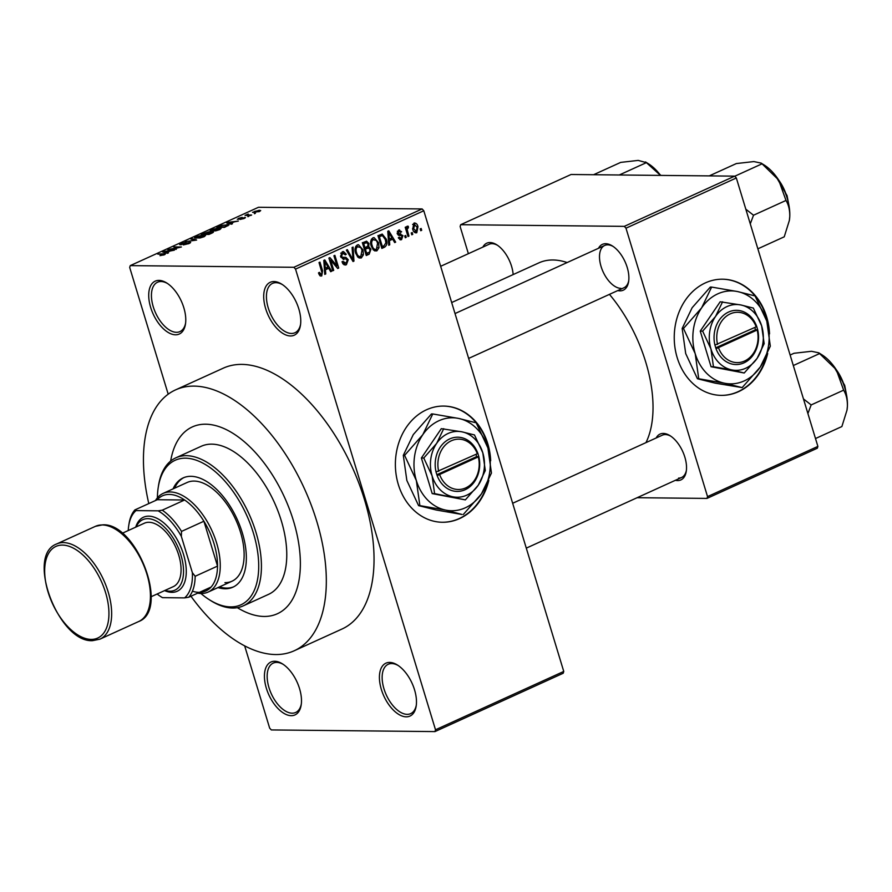 <?xml version="1.0" encoding="UTF-8"?>
<svg xmlns="http://www.w3.org/2000/svg" width="892" height="892" viewBox="0 0 892 892"><rect width="100%" height="100%" fill="white"/><g stroke="black" fill="none" stroke-linecap="round" stroke-linejoin="round"><path stroke-width="1.34" d="M274.691 661.262A29.046 15.487 65.5 0 1 282.508 663.904A29.046 15.487 65.5 0 1 301.184 704.959A29.046 15.487 65.5 0 1 291.227 715.674A29.046 15.487 65.5 0 1 266.373 688.301A29.046 15.487 65.5 0 1 274.691 661.262M283.277 664.406A27.106 14.45 -114.5 0 0 276.743 662.399A27.106 14.45 -114.5 0 0 273.231 663.113A27.106 14.45 -114.5 0 0 270.031 690.731A27.106 14.45 -114.5 0 0 292.163 713.187A27.106 14.45 -114.5 0 0 295.676 712.474A27.106 14.45 -114.5 0 0 301.306 704.044M158.977 280.389A29.046 15.487 65.5 0 1 166.782 283.02A29.046 15.487 65.5 0 1 185.469 324.075A29.046 15.487 65.5 0 1 175.512 334.801A29.046 15.487 65.5 0 1 150.659 307.428A29.046 15.487 65.5 0 1 158.977 280.389M167.562 283.533A27.106 14.45 -114.5 0 0 161.017 281.526A27.106 14.45 -114.5 0 0 157.505 282.24A27.106 14.45 -114.5 0 0 154.305 309.847A27.106 14.45 -114.5 0 0 176.449 332.303A27.106 14.45 -114.5 0 0 179.961 331.59A27.106 14.45 -114.5 0 0 185.592 323.16M273.967 281.549A29.046 15.487 65.5 0 1 281.772 284.18A29.046 15.487 65.5 0 1 300.459 325.245A29.046 15.487 65.5 0 1 290.502 335.961A29.046 15.487 65.5 0 1 265.649 308.587A29.046 15.487 65.5 0 1 273.967 281.549M282.552 284.693A27.106 14.45 -114.5 0 0 276.007 282.686A27.106 14.45 -114.5 0 0 272.495 283.4A27.106 14.45 -114.5 0 0 269.295 311.007A27.106 14.45 -114.5 0 0 291.439 333.463A27.106 14.45 -114.5 0 0 294.951 332.749A27.106 14.45 -114.5 0 0 300.582 324.32M389.692 662.422A29.046 15.487 65.5 0 1 397.498 665.064A29.046 15.487 65.5 0 1 416.174 706.118A29.046 15.487 65.5 0 1 406.217 716.833A29.046 15.487 65.5 0 1 381.363 689.46A29.046 15.487 65.5 0 1 389.692 662.422M398.267 665.566A27.106 14.45 -114.5 0 0 391.733 663.559A27.106 14.45 -114.5 0 0 388.221 664.272A27.106 14.45 -114.5 0 0 385.021 691.891A27.106 14.45 -114.5 0 0 407.165 714.347A27.106 14.45 -114.5 0 0 410.677 713.633A27.106 14.45 -114.5 0 0 416.296 705.204M769.551 333.898A58.092 47.689 90.6 0 0 722.52 279.196A58.092 47.689 90.6 0 0 705.405 282.875A58.092 47.689 90.6 0 0 674.932 347.401A58.092 47.689 90.6 0 0 721.349 395.379A58.092 47.689 90.6 0 0 738.464 391.7A58.092 47.689 90.6 0 0 767.689 353.477M721.126 395.379A58.092 47.689 90.6 0 0 738.019 391.7A58.092 47.689 90.6 0 0 766.596 355.953M768.67 328.59A58.092 47.689 90.6 0 0 722.297 279.196M490.689 460.774A58.092 47.689 90.6 0 0 443.658 406.072A58.092 47.689 90.6 0 0 426.532 409.762A58.092 47.689 90.6 0 0 396.07 474.276A58.092 47.689 90.6 0 0 442.477 522.266A58.092 47.689 90.6 0 0 459.603 518.575A58.092 47.689 90.6 0 0 488.816 480.353M442.265 522.255A58.092 47.689 90.6 0 0 459.157 518.575A58.092 47.689 90.6 0 0 487.734 482.828M489.808 455.466A58.092 47.689 90.6 0 0 443.435 406.072M656.155 437.983A25.177 13.425 65.5 0 1 663.313 433.423A25.177 13.425 65.5 0 1 670.082 435.709A25.177 13.425 65.5 0 1 686.271 471.288A25.177 13.425 65.5 0 1 677.641 480.576A25.177 13.425 65.5 0 1 675.4 480.286M678.578 478.09A23.237 12.388 -114.5 0 0 681.588 477.476A23.237 12.388 -114.5 0 0 686.394 470.363M670.851 436.221A23.237 12.388 -114.5 0 0 665.354 434.56A23.237 12.388 -114.5 0 0 662.343 435.173L512.666 503.266M482.862 247.106A25.177 13.425 65.5 0 1 490.02 242.535A25.177 13.425 65.5 0 1 496.788 244.821A25.177 13.425 65.5 0 1 513.156 274.569M497.558 245.333A23.237 12.388 -114.5 0 0 492.061 243.672A23.237 12.388 -114.5 0 0 489.05 244.285L440.659 266.295M598.51 248.266A25.177 13.425 65.5 0 1 605.668 243.706A25.177 13.425 65.5 0 1 612.436 245.991A25.177 13.425 65.5 0 1 628.626 281.571A25.177 13.425 65.5 0 1 619.996 290.859A25.177 13.425 65.5 0 1 617.766 290.569M468.646 358.417L623.954 287.759A23.237 12.388 -114.5 0 0 628.748 280.657M613.217 246.504A23.237 12.388 -114.5 0 0 607.72 244.843A23.237 12.388 -114.5 0 0 604.709 245.456A23.237 12.388 -114.5 0 0 601.966 269.128A23.237 12.388 -114.5 0 0 620.943 288.372M264.088 616.45A102.636 54.713 -114.5 0 0 277.379 613.741A102.636 54.713 -114.5 0 0 289.487 509.209A102.636 54.713 -114.5 0 0 205.673 424.202A102.636 54.713 -114.5 0 0 192.371 426.9A102.636 54.713 -114.5 0 0 170.651 461.075A102.636 54.713 -114.5 0 1 192.371 426.9A102.636 54.713 -114.5 0 1 205.673 424.202A102.636 54.713 -114.5 0 1 289.487 509.209A102.636 54.713 -114.5 0 1 277.379 613.741A102.636 54.713 -114.5 0 1 264.088 616.45A102.636 54.713 -114.5 0 1 237.35 607.675A102.636 54.713 -114.5 0 0 264.088 616.45M190.944 596.224A143.3 76.4 -114.5 0 0 275.65 654.538A143.3 76.4 -114.5 0 0 294.226 650.759A143.3 76.4 -114.5 0 0 311.13 504.805A143.3 76.4 -114.5 0 0 194.099 386.113A143.3 76.4 -114.5 0 0 175.534 389.893A143.3 76.4 -114.5 0 0 148.797 503.579M294.226 650.759L341.948 629.05A143.3 76.4 -114.5 0 0 358.84 483.096A143.3 76.4 -114.5 0 0 241.821 364.393A143.3 76.4 -114.5 0 0 223.256 368.173L175.534 389.893M567.145 262.549A108.445 57.813 -114.5 0 0 552.973 259.985A108.445 57.813 -114.5 0 0 538.924 262.85L451.675 302.544M434.95 731.596L435.508 729.79L563.755 671.442L563.198 673.248L434.95 731.596L271.313 729.935L269.652 728.117L244.664 645.875M168.198 394.197L129.686 267.433L130.243 265.626L293.881 267.288L422.128 208.94L423.789 210.757L295.542 269.105L293.881 267.288M415.081 232.689L416.798 232.712C414.702 232.99 413.33 231.797 412.706 229.132L413.899 223.145C415.962 222.844 417.322 224.015 417.958 226.624L416.798 232.712L415.928 232.901M413.899 223.145L414.747 222.955M408.96 236.09L408.001 236.525L405.202 227.282L406.15 226.858L406.596 228.33L407.231 226.178L408.28 226.256L408.413 227.705L407.109 229.333L408.96 236.09L407.867 236.079M407.231 226.178L408.28 226.256L407.109 226.245M399.761 239.625L401.556 239.636L398.345 237.729L399.237 237.127L401.222 238.287L402.069 236.28L397.274 233.704L398.613 230.091L401.612 231.73L400.72 232.333L399.047 231.396L398.167 233.08L402.95 235.611L401.556 239.636L400.62 239.859M398.679 238.409L401.222 238.287M401.567 235.555L399.694 235.477M398.613 230.091L399.571 229.88M397.386 231.251L399.583 231.273L397.33 231.385M397.274 233.693L400.686 233.726M384.619 247.162L381.843 248.422L377.985 235.733L382.211 234.072L386.258 239.112C387.607 242.602 387.061 245.289 384.619 247.162L381.453 247.129M369.188 254.175L366.255 255.513L362.397 242.825L366.567 241.163L368.92 243.483L368.708 246.616L370.949 249.136L369.188 254.175L365.832 254.142M353.957 261.111L353.031 261.534L346.364 250.117L347.345 249.671L352.987 259.862L352.095 247.508L353.087 247.062L353.957 261.111L352.775 261.1M333.719 270.321L332.761 270.755L328.914 258.056L329.917 257.598L337.02 265.95L333.92 255.77L334.879 255.346L338.726 268.035L337.711 268.503L330.631 260.163L333.719 270.321L332.627 270.309M319.96 275.751L318.466 272.941L319.358 272.35L321.31 274.457L322.045 273.041L319.013 262.56L319.96 262.125L322.581 270.744L321.722 275.962L320.239 275.951M319.08 274.524L321.31 274.457M563.755 671.442L423.789 210.757M435.508 729.79L295.542 269.105M325.758 273.944L324.766 274.39L323.796 260.386L324.8 259.929L331.679 271.246L330.687 271.703L328.713 268.28L325.435 269.774L325.758 273.944L324.733 273.933M342.896 258.825L344.2 258.836L340.621 256.495L342.272 251.789L343.453 251.522L346.274 254.287L345.382 254.878L342.751 253.261L341.591 256.104L342.283 257.264L345.873 257.342L348.237 259.706L346.397 264.734L345.126 265.036L341.948 261.88L342.851 261.289L346.029 263.218L347.3 260.163L345.505 258.78L343.453 258.87M342.628 263.385L346.029 263.218M340.867 253.038L343.565 253.072L340.766 253.239M340.922 257.253L344.033 257.431M357.96 257.208L355.696 253.283C354.392 249.782 354.938 246.995 357.335 244.932L358.484 244.687L362.966 249.805L363.412 254.789L361.282 257.966L357.96 257.208M373.547 250.117L371.284 246.192C369.99 242.68 370.537 239.903 372.923 237.841L374.071 237.595L378.565 242.702L379 247.697L376.87 250.875L373.547 250.117M389.748 244.821L388.756 245.278L387.786 231.273L388.778 230.816L395.669 242.133L394.677 242.579L392.703 239.167L389.414 240.662L389.748 244.821L388.722 244.821M406.239 237.317L405.291 237.751L404.745 235.945L405.693 235.51L406.239 237.317L405.158 237.305M412.751 234.362L411.803 234.797L411.245 232.979L412.204 232.544L412.751 234.362L411.669 234.351M421.693 230.292L420.745 230.727L420.199 228.91L421.147 228.475L421.693 230.292L420.611 230.281M254.32 213.288L255.424 213.3L254.454 213.734M248.712 215.005L251.633 215.028L250.685 215.463L245.055 215.407L248.232 214.047L247.742 214.905L248.846 215.44M247.039 215.429L247.028 214.459L247.329 215.429M247.987 214.493L247.898 215.429M247.809 216.254L248.924 216.265L247.943 216.7M244.977 218.072L244.765 217.358L244.285 218.417L240.16 219.454L243.951 217.793L237.885 219.365L238.42 218.373L242.223 217.392L238.71 218.93L245.467 217.548M243.639 218.685L243.951 217.793M237.885 219.365L237.272 219.198M239.257 218.373L238.822 219.276M230.939 223.368L232.422 223.769L231.429 224.215L226.579 222.833L227.571 222.376L238.342 221.071L234.217 221.874L230.939 223.368L231.173 224.148M219.599 229.645L215.663 230.872L210.111 230.827L211.672 229.567L219.298 227.939L221.138 228.397L219.599 229.645M204.012 236.737L200.076 237.974L194.523 237.919L196.073 236.659L203.71 235.042L205.55 235.499L204.012 236.737M164.44 254.744L159.98 255.658L164.016 254.242L157.806 254.12L164.005 253.741C165.656 253.651 165.8 253.986 164.44 254.744C165.8 253.986 165.656 253.651 164.005 253.741L164.329 254.8M163.682 255.056L164.016 254.242M130.243 265.626L258.49 207.279L422.128 208.94M166.949 252.481L168.443 252.882L167.44 253.328L162.589 251.945L163.593 251.488L174.353 250.184L170.227 250.986L166.949 252.481L167.183 253.261M170.194 249.202L176.393 249.258L167.707 249.615L178.924 247.396L173.661 246.906L181.41 246.984L170.327 249.637M190.096 243.014L189.84 242.145L189.126 243.516L183.362 244.921L188.301 243.471L188.903 242.579L180.429 244.765L181.009 243.516L186.183 242.234L181.946 243.505L181.41 244.33L182.492 244.207L190.665 242.39M188.413 243.817L188.903 242.579M180.429 244.765L179.626 244.542M181.946 243.505L181.511 244.676M191.88 238.621L196.641 240.048L185.157 241.676L195.214 240.282L190.888 239.067L191.88 238.621L192.126 239.424M212.753 232.689L212.486 231.786C213.924 231.809 213.712 232.255 211.872 233.124L208.929 234.462L201.191 234.384L208.695 231.875L213.444 232.043M208.962 232.779L208.695 231.875L209.375 232.622M226.981 224.427L228.988 224.895L224.516 227.371L216.778 227.293L221.082 225.397L227.137 224.94M259.193 210.256L260.687 210.568L259.527 211.482L252.547 212.352L259.193 210.256L259.394 210.913M817.886 446.401L817.328 448.208L706.977 498.416L707.534 496.61L817.886 446.401L736.335 177.976L625.983 228.185L624.322 226.356L734.673 176.148L736.335 177.976M707.534 496.61L625.983 228.185M624.322 226.356L460.685 224.706L571.036 174.498L734.673 176.148M468.378 253.685L460.127 226.501L460.685 224.706M637.122 497.703L706.977 498.416M645.953 442.633A108.445 57.813 -114.5 0 0 609.448 294.36M163.838 252.302L163.593 251.488M164.998 251.901L166.358 252.325L169.001 251.131L163.961 251.689L165.232 252.704M166.592 253.094L166.358 252.325M164.184 252.403L163.961 251.689M196.987 236.67L195.816 237.606L197.444 237.941L204.246 235.8L200.589 235.633L196.987 236.67M203.041 233.96L205.35 233.983L208.059 232.723L204.692 233.202L203.175 234.406M208.182 233.113L207.869 232.299M206.253 233.994L208.973 234.016L211.872 232.656L208.126 233.135L206.386 234.429M211.995 233.068L211.538 232.221M212.575 229.567L211.404 230.515L213.032 230.838L219.833 228.709L216.176 228.542L212.575 229.567M218.629 226.869L224.561 226.925L227.527 225.052L221.818 225.486L218.763 227.304M227.873 225.821L227.527 225.052M227.817 223.19L227.571 222.376M228.988 222.788L230.348 223.212L232.99 222.019L227.951 222.576L229.222 223.591M230.582 223.981L230.348 223.212M228.174 223.29L227.951 222.576M254.476 211.449L254.911 212.229L258.747 211.46L258.301 210.679L254.476 211.449L255.034 212.619M258.836 211.772L258.301 210.679M330.419 271.235L331.679 271.246M324.342 268.236L328.713 268.28M324.443 269.763L325.435 269.774M325.067 264.043L325.301 268.146L327.944 266.942L324.766 261.445L325.067 264.043L324.052 264.032M324.331 268.135L325.301 268.146M323.874 261.434L324.766 261.445M335.537 265.939L337.02 265.95M337.31 268.024L338.726 268.035M329.549 260.152L330.631 260.163M343.944 264.712L346.397 264.734M345.115 254.276L346.274 254.287M340.521 256.093L341.591 256.104M341.458 257.297L343.81 259.661M347.111 259.695L348.237 259.706M343.487 263.396L343.041 263.965M352.05 259.851L352.987 259.862M361.873 249.793L362.966 249.805M362.241 254.778L363.412 254.789M358.985 257.944L361.282 257.966M355.897 246.214L357.792 246.415C355.964 248.021 355.585 250.173 356.655 252.871C357.313 255.547 358.707 256.751 360.825 256.483L362.007 250.195L360.736 247.508L355.785 246.393M355.573 252.86L356.655 252.871M357.413 256.64L360.825 256.483M367.76 243.471L368.92 243.483M367.236 246.593L368.708 246.616M365.642 247.352L366.055 247.954M369.834 249.124L370.949 249.136M365.687 253.596L369.701 252.079L370.002 249.582L368.429 247.976L365.397 249.147L366.746 253.607M368.429 247.976L363.947 247.931M363.791 243.873L364.951 247.664L367.682 246.281L368.039 244.129L366.735 242.724L362.709 243.862M363.858 247.653L364.951 247.664M364.315 249.136L365.397 249.147M364.048 248.266L367.27 248.299M377.472 242.691L378.565 242.702M377.829 247.686L379 247.697M374.573 250.853L376.87 250.875M371.496 239.123L373.38 239.324C371.551 240.929 371.172 243.081 372.243 245.779C372.901 248.444 374.294 249.649 376.413 249.392L377.595 243.103L376.324 240.416L371.384 239.301M371.161 245.768L372.243 245.779M373.001 249.548L376.413 249.392M379.691 234.953L380.248 235.622M385.177 239.101L386.258 239.112M378.297 236.77L379.379 236.781L382.345 246.504L384.051 245.735L385.868 242.791L385.311 239.524L382.49 235.655L377.94 235.6M381.252 246.493L382.345 246.504M378.063 235.99L381.062 236.012L379.379 236.781M382.49 235.655L381.062 236.012M378.241 235.611L382.244 235.655M394.409 242.122L395.669 242.133M388.332 239.123L392.703 239.167M388.433 240.65L389.414 240.662M389.046 234.93L389.291 239.034L391.934 237.83L388.756 232.333L389.046 234.93L388.042 234.919M388.321 239.023L389.291 239.034M387.853 232.321L388.756 232.333M400.385 231.719L401.612 231.73M397.13 233.068L398.167 233.08M397.319 233.827L398.423 235.254M401.645 235.6L402.95 235.611M405.514 228.319L406.596 228.33M406.618 227.683L408.413 227.705M406.607 227.839L407.677 227.85M405.815 229.322L407.109 229.333M406.418 231.296L407.499 231.307M416.865 226.613L417.958 226.624M412.684 224.338L414.791 224.36L413.654 228.686L416.43 231.374L417.043 227.148L414.267 224.472L412.628 224.461M412.572 228.675L413.654 228.686M413.743 231.463L416.43 231.374M217.994 587.583A60.032 32.001 -114.5 0 0 225.119 588.765A60.032 32.001 -114.5 0 0 232.901 587.181A60.032 32.001 -114.5 0 0 239.981 526.035A60.032 32.001 -114.5 0 0 190.955 476.317A60.032 32.001 -114.5 0 0 183.172 477.9A60.032 32.001 -114.5 0 0 173.081 488.872M183.93 477.577A60.032 32.001 -114.5 0 0 174.564 488.192M219.477 586.903A60.032 32.001 -114.5 0 0 226.613 588.084A60.032 32.001 -114.5 0 0 233.637 586.824M200.901 593.492A79.399 42.325 -114.5 0 0 209.285 599.692A79.399 42.325 -114.5 0 0 230.627 606.894A79.399 42.325 -114.5 0 0 253.373 532.992A79.399 42.325 -114.5 0 0 185.447 458.176A79.399 42.325 -114.5 0 0 158.23 487.467A79.399 42.325 -114.5 0 0 157.393 497.87M158.23 487.467L158.497 485.694A81.328 43.362 65.5 0 1 175.847 457.83A81.328 43.362 65.5 0 1 186.383 455.678A81.328 43.362 65.5 0 1 252.804 523.047A81.328 43.362 65.5 0 1 243.204 605.891A81.328 43.362 65.5 0 1 232.667 608.032A81.328 43.362 65.5 0 1 210.813 600.662L209.285 599.692M243.204 605.891L268.559 594.351A81.328 43.362 -114.5 0 0 278.148 511.517A81.328 43.362 -114.5 0 0 211.739 444.149A81.328 43.362 -114.5 0 0 201.191 446.29L175.847 457.83M155.509 500.523A54.222 28.912 65.5 0 1 163.214 493.365L187.075 482.505A54.222 28.912 65.5 0 1 194.099 481.078A54.222 28.912 65.5 0 1 238.376 525.99A54.222 28.912 65.5 0 1 231.987 581.216A54.222 28.912 65.5 0 1 224.951 582.643M192.427 591.195A52.282 27.875 -114.5 0 0 211.081 587.059A52.282 27.875 -114.5 0 0 217.525 566.097A52.282 27.875 -114.5 0 0 214.024 543.696A52.282 27.875 -114.5 0 0 203.9 521.229A52.282 27.875 -114.5 0 0 184.622 499.999A52.282 27.875 -114.5 0 0 157.271 499.721L134.904 509.901L136.03 510.603A50.353 26.838 -114.5 0 0 128.727 525.667A50.353 26.838 -114.5 0 0 128.247 530.539M163.214 493.365A54.222 28.912 65.5 0 1 216.622 543.027A54.222 28.912 65.5 0 1 208.126 592.065A54.222 28.912 65.5 0 1 197.656 593.169M211.081 587.059L188.714 597.239L184.599 597.885A50.353 26.838 -114.5 0 0 192.36 572.653L195.158 576.277L217.525 566.097L203.9 521.229L181.522 531.409L181.344 536.382A50.353 26.838 -114.5 0 0 158.152 510.826L136.03 510.603M158.152 510.826L162.255 510.179L184.622 499.999L157.271 499.721M192.36 572.653L181.344 536.382M157.126 593.994A50.353 26.838 -114.5 0 0 161.106 596.837A50.353 26.838 -114.5 0 0 162.489 597.662L184.599 597.885M162.489 597.662L161.352 596.96M128.727 525.667L129.006 523.894A52.282 27.875 65.5 0 1 134.904 509.901M195.158 576.277A52.282 27.875 65.5 0 1 188.714 597.239M162.255 510.179A52.282 27.875 65.5 0 1 181.522 531.409M165.065 590.381A38.735 20.65 -114.5 0 0 169.848 591.195A38.735 20.65 -114.5 0 0 180.942 555.147A38.735 20.65 -114.5 0 0 147.804 518.653A38.735 20.65 -114.5 0 0 136.197 526.927M135.718 527.15A40.664 21.676 65.5 0 1 148.741 516.156A40.664 21.676 65.5 0 1 183.54 554.478A40.664 21.676 65.5 0 1 171.888 592.333A40.664 21.676 65.5 0 1 164.585 590.604M122.237 533.282L144.393 523.203A34.855 18.587 65.5 0 1 148.908 522.277A34.855 18.587 65.5 0 1 177.374 551.156A34.855 18.587 65.5 0 1 173.26 586.657L151.105 596.737M619.293 174.977L646.399 162.645L660.515 175.401M593.604 174.72L620.709 162.389L638.193 160.404L646.399 162.645M660.593 175.401A38.969 20.784 -114.5 0 0 648.674 163.938L645.485 161.931M807.907 413.565L811.163 404.935L803.447 398.902M790.122 355.038L794.003 353.277L811.497 351.292L818.778 352.819L836.306 369.734L843.631 390.161C846.263 394.509 847.523 399.861 847.4 406.239L846.987 410.186L841.881 426.543L815.5 438.541M811.163 404.935L843.631 390.161M793.311 365.53L819.692 353.533M846.999 410.164A38.969 20.784 -114.5 0 0 847.032 409.919A38.969 20.784 -114.5 0 0 847.4 406.239A38.969 20.784 -114.5 0 0 836.306 369.734A38.969 20.784 -114.5 0 0 821.967 354.826L818.778 352.819M789.353 220.447A38.969 20.784 65.5 0 0 789.398 220.201A38.969 20.784 65.5 0 0 789.766 216.522A38.969 20.784 -114.5 0 0 787.201 198.303A38.969 20.784 -114.5 0 0 778.671 180.017L785.997 200.455C788.628 204.792 789.877 210.155 789.766 216.522L789.353 220.469L784.235 236.826L757.854 248.823M750.272 223.859L753.528 215.228L785.997 200.455M753.528 215.228L745.812 209.185M762.058 163.816L778.671 180.017A38.969 20.784 -114.5 0 0 764.332 165.109L761.144 163.102L762.058 163.816L734.752 176.237M709.251 175.891L736.357 163.559L753.851 161.575L761.144 163.102M477.332 453.716L436.01 472.002L437.169 475.603A27.106 22.255 90.6 0 0 465.156 489.708A27.106 22.255 90.6 0 0 478.814 456.648L477.766 453.002L477.332 453.716A25.177 20.672 90.6 0 0 451.385 440.748A25.177 20.672 90.6 0 0 438.663 471.31M477.711 453.024A27.106 22.255 90.6 0 0 449.724 438.92A27.106 22.255 90.6 0 0 436.065 471.98M434.594 493.622L465.356 499.888L432.196 493.599L434.594 493.622L432.096 475.849A32.915 27.028 90.6 0 0 452.88 496.788A32.915 27.028 90.6 0 0 478.235 485.248L485.293 470.552L482.795 452.779L474.477 434.95L462 431.839L441.317 428.662L421.381 457.997L432.196 493.599M465.356 499.888L478.235 485.248A32.915 27.028 90.6 0 0 482.795 452.779A32.915 27.028 90.6 0 0 462 431.839A32.915 27.028 90.6 0 0 436.656 443.38L423.778 458.02L421.381 457.997M443.714 428.684L436.656 443.38A32.915 27.028 90.6 0 0 432.096 475.849L423.778 458.02M422.786 434.705A46.473 38.155 90.6 0 0 416.341 480.543A46.473 38.155 90.6 0 0 445.699 510.101A46.473 38.155 90.6 0 0 481.479 493.811A46.473 38.155 90.6 0 0 487.924 447.974A46.473 38.155 90.6 0 0 458.577 418.426A46.473 38.155 90.6 0 0 422.786 434.705L404.6 455.366L403.307 455.355L413.275 434.605L431.46 413.944L432.754 413.955L422.786 434.705M404.6 455.366L416.341 480.543L419.876 505.63L445.699 510.101L462 514.472L436.188 510.001L418.582 505.619L406.841 480.442L403.307 455.355M419.876 505.63L418.582 505.619M463.305 514.483L481.479 493.811L491.459 473.061L487.924 447.974L476.183 422.808L458.577 418.426L432.754 413.955M437.169 475.603L478.814 456.648M439.767 474.934A25.177 20.672 90.6 0 0 465.713 487.902A25.177 20.672 90.6 0 0 478.424 457.34M436.846 474.722L476.663 456.604L475.971 454.329M476.663 456.604L478.87 456.626M756.193 326.84L714.927 345.092L716.031 348.727A27.106 22.255 90.6 0 0 744.017 362.832A27.106 22.255 90.6 0 0 757.676 329.772L756.628 326.126L756.193 326.84A25.177 20.672 90.6 0 0 730.247 313.873A25.177 20.672 90.6 0 0 717.536 344.423M756.583 326.149A27.106 22.255 90.6 0 0 728.586 312.044A27.106 22.255 90.6 0 0 714.927 345.092M713.455 366.746L731.741 369.901L744.218 373.012L711.058 366.723L713.455 366.746L710.957 348.973A32.915 27.028 90.6 0 0 731.741 369.901A32.915 27.028 90.6 0 0 757.096 358.372L764.154 343.676L761.657 325.903L753.339 308.075L740.873 304.964L720.178 301.775L700.242 331.11L711.058 366.723M744.218 373.012L757.096 358.372A32.915 27.028 90.6 0 0 761.657 325.903A32.915 27.028 90.6 0 0 740.873 304.964A32.915 27.028 90.6 0 0 715.518 316.504L702.64 331.144L700.242 331.11M722.576 301.808L715.518 316.504A32.915 27.028 90.6 0 0 710.957 348.973L702.64 331.144M701.647 307.829A46.473 38.155 90.6 0 0 695.202 353.667A46.473 38.155 90.6 0 0 724.56 383.226A46.473 38.155 90.6 0 0 760.341 366.935A46.473 38.155 90.6 0 0 766.786 321.098A46.473 38.155 90.6 0 0 737.439 291.539A46.473 38.155 90.6 0 0 701.647 307.829L683.473 328.49L682.168 328.479L692.136 307.729L710.322 287.068L711.626 287.079L701.647 307.829M683.473 328.49L695.202 353.667L698.737 378.754L724.56 383.226L742.166 387.607L715.049 383.125L697.444 378.743L685.703 353.567L682.168 328.479M698.737 378.754L697.444 378.743M742.166 387.607L760.341 366.935L770.32 346.185L766.786 321.098L755.045 295.921L737.439 291.539L711.626 287.079M716.031 348.727L757.676 329.772M718.629 348.058A25.177 20.672 90.6 0 0 744.575 361.026A25.177 20.672 90.6 0 0 757.286 330.464M715.707 347.847L755.524 329.728L754.833 327.453M755.524 329.728L757.732 329.75M321.499 270.733L322.581 270.744M350.98 258.022L352.005 258.033M362.475 243.092L365.441 243.126M399.159 235.455L400.486 235.466M95.422 526.336L56.642 543.975A52.282 27.875 65.5 0 1 63.421 542.592A52.282 27.875 65.5 0 1 106.115 585.899A52.282 27.875 65.5 0 1 99.949 639.151L138.728 621.512A52.282 27.875 -114.5 0 0 144.894 568.26A52.282 27.875 -114.5 0 0 102.19 524.953A52.282 27.875 -114.5 0 0 95.422 526.336L102.758 524.831C136.588 522.578 170.026 610.061 138.728 621.512M62.473 545.09A50.353 26.838 -114.5 0 0 48.056 591.953A50.353 26.838 -114.5 0 0 91.129 639.397A50.353 26.838 -114.5 0 0 105.557 592.533A50.353 26.838 -114.5 0 0 62.473 545.09M845.137 389.046A29.046 15.487 -114.5 0 0 844.233 385.656A29.046 15.487 -114.5 0 0 836.462 369.968M787.502 199.329A29.046 15.487 -114.5 0 0 786.599 195.939A29.046 15.487 -114.5 0 0 778.816 180.251M189.372 242.713L189.561 243.315M195.816 237.606L196.039 238.354M204.246 235.8L204.469 236.525M212.118 232.355L212.285 232.924M211.404 230.515L211.638 231.262M219.833 228.709L220.056 229.434M247.597 214.816L247.775 215.429M253.819 211.995L254.019 212.653M345.505 258.78L342.517 258.747M343.219 257.487L341.034 257.465M366.735 242.724L362.319 242.68M400.876 235.455L399.025 235.432M399.281 233.76L397.286 233.737M681.588 477.476L526.291 548.134M455.02 313.56L604.709 245.456M208.126 592.065L231.987 581.216M161.106 596.837L161.865 597.317M56.642 543.975C25.344 555.426 58.783 642.909 92.601 640.657L99.949 639.151M659.712 174.252L660.805 175.401M833.005 365.14L844.691 385.311L846.508 394.81M788.874 205.104L787.045 195.593L775.371 175.423"/></g></svg>
